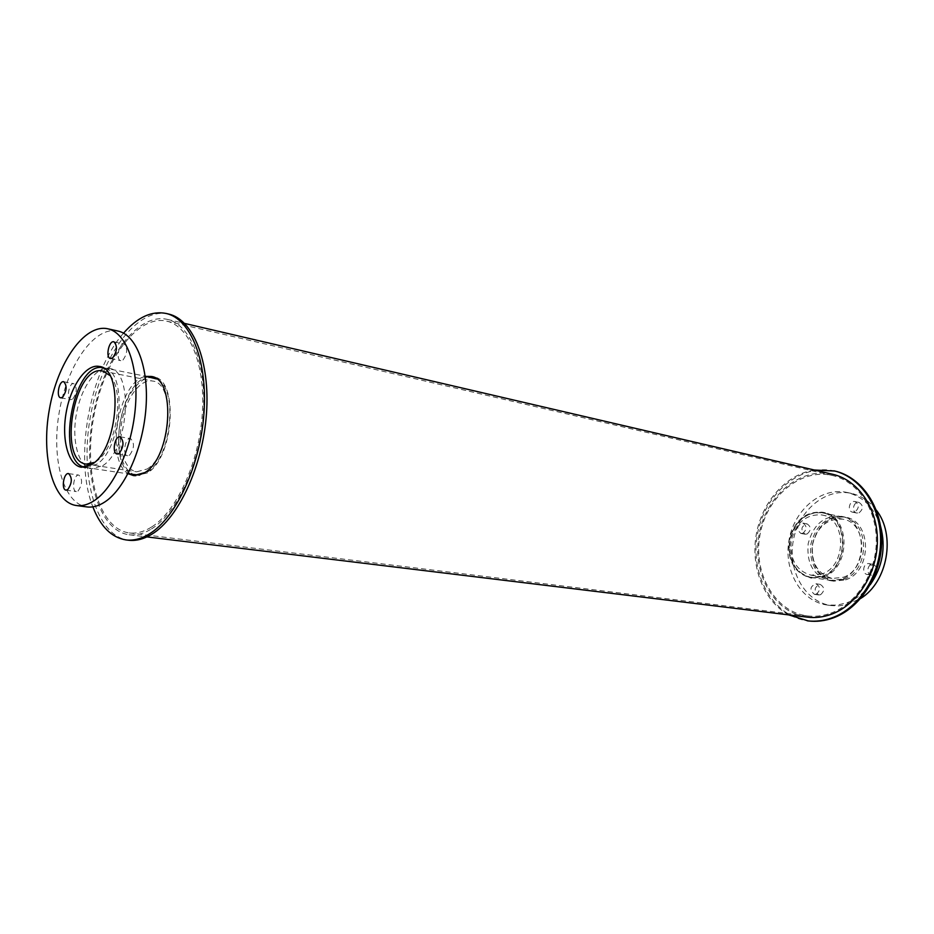 <?xml version="1.0" encoding="UTF-8"?>
<svg xmlns="http://www.w3.org/2000/svg" width="934" height="934" viewBox="0 0 934 934"><rect width="100%" height="100%" fill="white"/><g stroke="black" fill="none" stroke-linecap="round" stroke-linejoin="round"><path stroke-width="0.7" stroke-dasharray="4.67 3.5" d="M147.082 469.008C171.587 454.823 175.931 382.952 152.697 381.06C140.357 378.48 125.927 398.176 121.747 422.39C117.369 446.58 124.187 470.012 136.668 471.822L147.082 469.008M109.85 375.468C125.401 390.634 116.341 448.95 96.506 461.139L94.497 462.4M139.621 475.137L147.315 472.09C171.704 458.069 178.604 387.178 156.608 378.959M153.386 377.838C140.135 375.059 124.666 396.179 120.194 422.121C115.512 448.028 122.809 473.164 136.212 475.091M84.901 467.269L96.704 464.291C122.529 448.612 127.748 369.584 103.429 367.751L102.495 367.611M102.763 465.657C128.892 449.908 134.099 370.378 109.476 368.498C96.389 365.754 80.931 387.622 76.319 414.369C71.498 441.082 78.514 466.918 91.765 468.821L102.763 465.657M72.724 399.087C76.985 392.724 77.335 387.575 73.786 383.652C69.069 382.356 65.987 399.18 70.844 399.682L72.724 399.087M122.973 360.01C127.526 353.414 127.923 348.078 124.14 343.992C119.038 342.498 115.536 359.987 120.79 360.676L122.973 360.01M129.616 455.15C134.403 448.39 134.706 442.868 130.526 438.571C125.133 437.252 122.109 455.22 127.643 455.699L129.616 455.15M78.012 491.074C82.472 484.559 82.752 479.224 78.853 475.091C73.891 473.97 71.241 491.237 76.319 491.564L78.012 491.074M117.929 331.033C94.567 325.838 67.435 364.657 59.379 411.38C50.938 458.022 63.127 503.8 86.862 506.917M843.274 577.27C868.188 569.448 867.663 522.445 842.842 519.164C827.419 518.207 817.332 526.613 812.58 544.405C810.957 562.735 817.554 574.095 832.357 578.473L843.274 577.27M822.002 573.966L811.039 575.204C796.177 570.779 789.58 559.256 791.25 540.634C796.06 522.561 806.205 513.992 821.686 514.938C846.613 518.195 847.056 565.969 822.002 573.966M843.741 579.325C870.441 570.989 869.916 520.6 843.332 517.062C826.788 516.023 815.977 525.036 810.875 544.102C809.136 563.762 816.211 575.928 832.112 580.609L843.741 579.325M822.469 576.044C849.31 567.522 848.878 516.327 822.189 512.801C805.575 511.774 794.694 520.95 789.534 540.331C787.747 560.307 794.822 572.647 810.782 577.375L822.469 576.044M845.539 579.874C872.484 571.48 871.947 520.705 845.13 517.121C828.446 516.07 817.53 525.141 812.382 544.37C810.63 564.183 817.775 576.453 833.817 581.17L845.539 579.874M841.359 579.232L829.614 580.539C813.561 575.811 806.416 563.506 808.179 543.623C813.339 524.348 824.267 515.229 840.962 516.28C867.803 519.853 868.328 570.802 841.359 579.232M807.116 533.991C811.342 530.15 811.319 526.788 807.034 523.869C800.963 526.309 800.31 529.753 805.073 534.213L807.116 533.991M802.925 533.209L800.87 533.442C796.107 528.971 796.76 525.515 802.831 523.063C807.116 525.982 807.151 529.368 802.925 533.209M859.093 512.813C863.495 508.948 863.495 505.504 859.093 502.48C853.466 501.009 851.037 512.112 856.782 513.046L859.093 512.813M854.937 511.96L852.625 512.182C846.881 511.26 849.31 500.11 854.949 501.581C859.35 504.617 859.35 508.073 854.937 511.96M873.605 574.959C878.17 570.954 878.077 567.417 873.29 564.358C867.441 563.097 865.584 574.48 871.539 575.181L873.605 574.959M869.437 574.293L867.371 574.515C861.417 573.815 863.273 562.396 869.134 563.646C873.92 566.728 874.026 570.277 869.437 574.293M820.531 594.748C824.909 590.79 824.792 587.334 820.157 584.38C814.074 587.101 813.596 590.627 818.709 594.958L820.531 594.748M816.316 594.164L814.495 594.374C809.369 590.031 809.86 586.494 815.954 583.762C820.577 586.727 820.706 590.195 816.316 594.164M876.279 510.081C869.542 501.231 861.23 495.662 851.341 493.386C825.574 487.571 798.36 510.606 793.223 540.984C787.642 571.281 805.318 602.243 831.517 605.606L838.428 605.909L846.764 604.672L860.669 598.461M880.575 526.262C874.422 507.827 863.296 496.561 847.196 492.475C821.406 486.649 794.157 509.766 789.008 540.237C783.416 570.627 801.092 601.683 827.314 605.045L837.004 605.127L846.694 602.839C855.813 599.453 863.67 593.417 870.243 584.731M134.858 475.745L147.374 472.943C174.133 457.555 178.908 379.017 153.573 376.939L152.347 376.752M148.728 376.892C121.023 379.601 106.418 462.342 131.507 474.379M129.055 474.005C103.989 461.968 118.618 379.134 146.288 376.402M168.552 314.022C136.784 306.632 100.674 356.835 90.353 416.844C79.495 476.76 96.225 536.291 128.6 540.237M123.545 333.158C89.279 371.475 73.798 459.108 92.863 506.847M823.671 576.792C851.014 568.129 850.582 516.023 823.403 512.427C806.486 511.377 795.394 520.717 790.152 540.436C788.319 560.774 795.534 573.336 811.786 578.146L823.671 576.792M822.597 576.628L810.712 577.983C794.449 573.172 787.234 560.598 789.067 540.249C794.32 520.507 805.4 511.167 822.329 512.206C849.508 515.813 849.94 567.954 822.597 576.628M834.903 471.051C800.496 462.855 764.234 493.969 757.369 534.645C749.874 575.227 773.294 616.872 808.424 620.958M814.32 470.012C786.206 474.238 761.992 501.838 756.271 534.458C750.469 567.066 763.767 601.286 788.728 614.887M830.711 613.206C856.233 604.17 876.162 573.196 876.326 541.043C876.629 508.867 857.354 481.08 832.369 475.464C800.251 467.922 766.37 497.005 759.937 535.1C752.932 573.091 774.8 612.027 807.56 615.938C815.277 616.872 822.994 615.961 830.711 613.206M151.366 527.161C143.766 531.855 136.422 533.769 129.301 532.917C99.121 529.169 83.43 473.55 93.61 417.428C103.277 361.201 137.065 314.326 166.707 321.144C189.765 326.118 205.784 365.416 202.293 414.229C198.965 462.995 176.444 511.809 151.366 527.161M832.731 474.297C800.041 466.591 765.565 496.188 759.015 534.937C751.893 573.581 774.146 613.206 807.501 617.164M151.495 528.924C177.005 513.35 199.934 463.708 203.332 414.089C206.893 364.412 190.606 324.437 167.163 319.358C136.994 312.411 102.623 360.115 92.793 417.276C82.449 474.355 98.397 530.944 129.125 534.75C136.341 535.602 143.789 533.664 151.495 528.924M86.302 464.105L136.668 471.822M102.728 371.055L152.697 381.06M85.823 467.444L127.946 473.842M103.429 367.751L145.202 376.18M81.445 467.257L91.765 468.821M99.249 366.432L109.476 368.498M60.745 397.826L70.844 399.682M63.699 381.714L73.786 383.652M110.516 358.539L120.79 360.676M113.878 341.786L124.14 343.992M117.17 454.017L127.643 455.699M120.066 436.797L130.526 438.571M66.034 490.128L76.319 491.564M68.591 473.585L78.853 475.091M811.039 575.204L832.357 578.473M821.686 514.938L842.842 519.164M810.782 577.375L832.112 580.609M822.189 512.801L843.332 517.062M829.614 580.539L833.817 581.17M840.962 516.28L845.13 517.121M800.87 533.442L805.073 534.213M802.831 523.063L807.034 523.869M852.625 512.182L856.782 513.046M854.949 501.581L859.093 502.48M867.371 574.515L871.539 575.181M869.134 563.646L873.29 564.358M814.495 594.374L818.709 594.958M815.954 583.762L820.157 584.38M827.314 605.045L831.517 605.606M847.196 492.475L851.341 493.386M133.62 475.628L136.084 476.001M151.133 376.449L153.573 376.939M810.712 577.983L811.786 578.146M822.329 512.206L823.403 512.427M129.301 532.917L807.56 615.938M166.707 321.144L832.369 475.464M129.125 534.75L146.918 536.91M167.163 319.358L184.617 323.421"/><path stroke-width="1.4" d="M94.497 462.4L86.302 464.105C57.067 461.408 74.346 363.583 102.728 371.055L109.85 375.468M156.608 378.959L145.202 376.18M127.946 473.842L139.621 475.137M102.495 367.611C72.782 362.088 55.094 462.272 84.901 467.269M92.396 464.07L81.445 467.257C68.264 465.365 61.317 439.412 66.174 412.571C70.809 385.695 86.22 363.7 99.249 366.432C123.743 368.265 118.431 448.192 92.396 464.07M62.613 397.23L60.745 397.826C55.912 397.335 59.017 380.442 63.699 381.714C67.236 385.66 66.874 390.832 62.613 397.23M112.687 357.874L110.516 358.539C105.285 357.874 108.811 340.291 113.878 341.786C117.637 345.884 117.24 351.242 112.687 357.874M119.143 453.469L117.17 454.017C111.671 453.55 114.707 435.478 120.066 436.797C124.222 441.105 123.907 446.662 119.143 453.469M67.715 489.638L66.034 490.128C60.979 489.813 63.652 472.464 68.591 473.585C72.455 477.729 72.175 483.076 67.715 489.638M76.495 505.539L86.862 506.917C92.723 507.676 98.782 505.971 105.063 501.815C125.156 488.575 143.171 447.865 145.996 407.574C148.938 367.237 136.387 334.851 117.929 331.033L107.714 328.78C84.469 323.596 57.418 362.661 49.327 409.606C40.851 456.469 52.888 502.434 76.495 505.539C82.32 506.286 88.368 504.582 94.614 500.391C114.637 487.069 132.64 446.113 135.523 405.625C138.524 365.077 126.078 332.562 107.714 328.78M860.669 598.461C887.732 581.952 896.056 534.855 876.279 510.081M870.243 584.731C882.63 566.821 886.074 547.336 880.575 526.262M152.347 376.752L148.728 376.892M131.507 474.379L134.858 475.745M146.288 376.402L151.133 376.449C176.444 378.503 171.646 457.146 144.898 472.569L133.62 475.628L129.055 474.005M92.863 506.847C100.51 526.624 111.601 537.657 126.125 539.945L128.6 540.237C136.107 541.113 143.871 539.105 151.88 534.201C178.674 517.973 202.841 465.868 206.472 413.669C210.255 361.423 193.14 319.405 168.552 314.022L166.124 313.45C151.693 310.625 137.496 317.198 123.545 333.158M126.125 539.945C133.62 540.821 141.373 538.801 149.382 533.898C176.152 517.646 200.32 465.459 203.962 413.202C207.768 360.886 190.676 318.821 166.124 313.45M788.728 614.887L808.424 620.958C816.561 621.916 824.699 620.947 832.848 618.063C860.086 608.513 881.439 575.519 881.673 541.171C882.058 506.812 861.522 477.122 834.903 471.051L814.32 470.012M807.338 620.83C815.475 621.787 823.613 620.818 831.762 617.934C859.011 608.361 880.377 575.344 880.61 540.973C880.995 506.578 860.459 476.865 833.84 470.794M146.918 536.91L807.501 617.164C815.324 618.098 823.146 617.176 830.98 614.385C856.922 605.22 877.213 573.733 877.388 541.019C877.715 508.294 858.124 480.018 832.731 474.297L184.617 323.421"/></g></svg>
